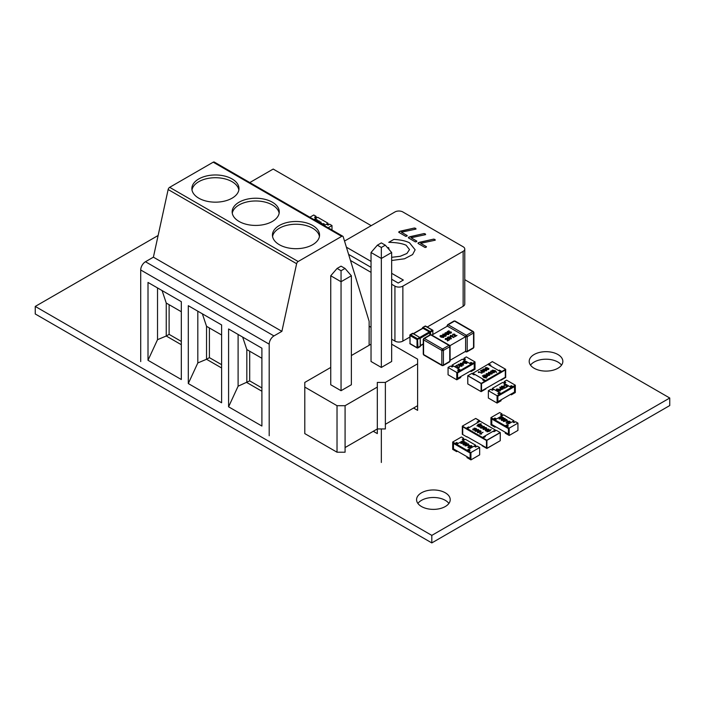 <?xml version="1.0" encoding="UTF-8"?>
<svg xmlns="http://www.w3.org/2000/svg" width="705" height="705" viewBox="0 0 705 705"><rect width="100%" height="100%" fill="white"/><g stroke="black" fill="none" stroke-linecap="round" stroke-linejoin="round"><path stroke-width="1.06" d="M371.218 225.662L273.188 169.059L249.808 182.56M158.123 235.496L35.25 306.428L431.812 535.386L669.75 398.017L464.78 279.673M431.812 535.386L431.812 542.921L35.25 313.972L35.25 306.428M431.812 542.921L669.75 405.551L669.75 398.017M561.533 365.146A16.823 9.711 0 0 0 546.023 359.206A16.823 9.711 0 0 0 530.512 365.146M534.126 368.248A16.823 9.711 0 0 0 552.464 370.354A16.823 9.711 0 0 0 562.846 361.383A16.823 9.711 0 0 0 546.023 351.672A16.823 9.711 0 0 0 529.199 361.383A16.823 9.711 0 0 0 534.126 368.248M448.909 503.44A16.823 9.711 0 0 0 433.399 497.492A16.823 9.711 0 0 0 417.889 503.44M421.502 506.534A16.823 9.711 0 0 0 439.841 508.64A16.823 9.711 0 0 0 450.222 499.669A16.823 9.711 0 0 0 433.399 489.957A16.823 9.711 0 0 0 416.576 499.669A16.823 9.711 0 0 0 421.502 506.534M407.208 235.576L405.807 236.387L398.774 232.315L398.977 231.645L414.39 228.006L415.73 228.367L416.02 229.072L401.409 232.218L407.208 235.567L406.856 236.184M398.774 232.315L400.237 231.178L414.39 228.023L416.02 229.072L415.73 228.385M416.831 241.128L415.43 241.938L408.398 237.867L408.6 237.206L424.013 233.558L425.353 233.919L425.635 234.624L411.033 237.779L416.831 241.119L416.479 241.744M408.398 237.867L409.861 236.73L424.013 233.575L425.635 234.624L425.353 233.937M420.656 243.331L426.454 246.697L426.102 247.296L425.053 247.49L418.021 243.428L418.224 242.758L433.637 239.118L434.976 239.48L435.258 240.176L420.656 243.331L426.454 246.68M426.454 246.688L426.102 247.296M418.021 243.428L419.484 242.282L433.637 239.136L435.258 240.176L434.976 239.497M409.852 337.06L402.863 341.097L402.863 286.151L463.141 251.341A5.605 3.234 180 0 0 464.78 249.059A5.605 3.234 180 0 0 463.141 246.768L402.863 211.967A5.605 3.234 180 0 0 394.932 211.967L344.525 241.066M350.482 260.48L371.033 272.35M391.654 284.256L394.932 286.151L394.932 341.097L391.654 339.202M402.863 286.151A5.605 3.234 180 0 1 394.932 286.151M403.33 280.061L391.654 273.32L403.348 280.052L398.202 283.031L391.654 279.25M371.033 267.345L348.614 254.399M346.393 247.173L371.033 261.396M391.654 257.299L400.132 256.312L406.908 253.474L409.499 249.579L406.115 245.234C402.255 243.454 396.466 242.485 388.763 242.335L393.866 239.383C400.837 239.832 406.08 240.995 409.596 242.881L415.13 249.79L412.592 254.575L404.503 258.779L391.654 260.489M387.433 247.64L388.658 247.614L389.081 249.535L388.658 247.614L387.45 247.658M401.409 232.218L407.208 235.585M411.033 237.779L416.831 241.136M463.141 251.341L463.141 306.296L427.239 327.023M371.033 327.296L369.129 326.204M371.033 261.414L346.402 247.199M415.13 249.799L409.596 242.899C406.08 241.013 400.837 239.85 393.866 239.4L388.781 242.335M409.499 249.579L406.908 253.492L400.132 256.329L391.654 257.316M463.141 306.296A5.605 3.234 0 0 0 464.78 304.005L464.78 249.059M394.932 341.097A5.605 3.234 0 0 0 402.863 341.097M369.129 345.283L369.129 321.269L343.212 236.792A2.247 1.295 120 0 0 342.815 236.254A2.247 1.295 120 0 0 341.696 236.369L298.153 261.511A2.247 1.295 120 0 0 296.629 263.714L281.885 331.341L153.399 257.166L168.143 189.53A2.247 1.295 -60 0 1 169.667 187.327L213.21 162.185A2.247 1.295 -60 0 1 214.329 162.079L342.815 236.254M140.709 361.568L140.709 269.98A6.733 3.886 -60 0 1 145.468 261.74L153.399 257.166M281.885 331.341L273.954 335.924A6.733 3.886 120 0 0 269.195 344.163L269.195 435.752M148.006 360.281L181.317 379.519L181.317 301.669L148.006 282.441L148.006 360.281L157.523 339.678L166.248 336.012L181.317 344.719M188.297 383.546L221.608 402.775L221.608 324.935L188.297 305.697L188.297 383.546L197.814 362.943L206.539 359.277L221.608 367.975M228.587 328.962L228.587 406.811L261.899 426.04L261.899 348.191L228.587 328.962M232.077 198.184A23.556 13.598 180 0 1 206.406 201.128A23.556 13.598 180 0 1 191.866 188.57A23.556 13.598 180 0 1 198.766 178.955A23.556 13.598 180 0 1 224.437 176.003A23.556 13.598 180 0 1 238.977 188.57A23.556 13.598 180 0 1 232.077 198.184M272.368 221.44A23.556 13.598 180 0 1 246.697 224.393A23.556 13.598 180 0 1 232.156 211.826A23.556 13.598 180 0 1 239.057 202.212A23.556 13.598 180 0 1 264.727 199.268A23.556 13.598 180 0 1 279.268 211.826A23.556 13.598 180 0 1 272.368 221.44M312.659 244.706A23.556 13.598 180 0 1 286.988 247.658A23.556 13.598 180 0 1 272.447 235.091A23.556 13.598 180 0 1 279.347 225.477A23.556 13.598 180 0 1 305.018 222.524A23.556 13.598 180 0 1 319.559 235.091A23.556 13.598 180 0 1 312.659 244.706M238.854 189.945A23.556 13.598 0 0 0 223.326 178.506A23.556 13.598 0 0 0 198.766 181.696A23.556 13.598 0 0 0 191.989 189.945M279.145 213.201A23.556 13.598 0 0 0 263.617 201.762A23.556 13.598 0 0 0 239.057 204.961A23.556 13.598 0 0 0 232.28 213.201M319.435 236.466A23.556 13.598 0 0 0 303.908 225.027A23.556 13.598 0 0 0 279.347 228.226A23.556 13.598 0 0 0 272.571 236.466M162.079 290.566L166.248 303.044L181.317 311.742M181.317 341.414L169.112 334.364L169.112 304.701M169.112 334.364L166.248 336.012L166.248 303.044M157.523 287.931L157.523 339.678M197.814 311.196L197.814 362.943M202.37 313.822L206.539 326.309L206.539 359.277L209.403 357.629L209.403 327.957M206.539 326.309L221.608 335.007M221.608 364.67L209.403 357.629M228.587 406.811L238.105 386.199L238.105 334.461M261.899 387.935L249.693 380.885L238.105 386.199M261.899 391.24L246.829 382.542L246.829 349.565L261.899 358.272M249.693 380.885L249.693 351.222M242.661 337.087L246.829 349.565M341.053 390.702L351.363 384.754L351.363 275.77L341.053 281.727L341.053 390.702L330.742 384.754L330.742 275.77L337.087 268.446L341.053 266.155L345.018 268.446L351.363 275.77M381.343 367.446L391.654 361.489L391.654 252.505L381.343 258.462L381.343 367.446L371.033 361.489L371.033 252.505L377.378 245.181L381.343 242.89L385.309 245.181L391.654 252.505M391.654 344.181L417.607 359.162L417.607 363.815L385.371 382.427L377.316 382.427L377.316 387.08L345.08 405.692L337.025 405.692L304.789 387.08L304.789 382.427L330.742 367.446M371.033 344.181L351.363 355.54M345.08 405.692L345.08 447.56L377.316 428.948L377.316 387.08M304.789 387.08L304.789 433.601L337.025 452.213L337.025 405.692M385.371 382.427L385.371 424.295L417.607 405.692L417.607 363.815M337.025 452.213L345.08 452.213L345.08 447.56M385.371 424.295L385.371 428.948L377.316 428.948L377.316 433.601L373.28 431.275M413.571 408.019L417.607 410.345L417.607 405.692M345.018 268.446L341.053 270.729L341.053 281.727L330.742 275.77M337.087 268.446L341.053 270.729M385.309 245.181L381.343 247.473L381.343 258.462L371.033 252.505M377.378 245.181L381.343 247.473M381.343 462.471L381.343 428.948M457.448 443.859L456.655 443.401L455.069 444.317L453.482 443.401L453.482 448.9L453.482 443.401L470.138 453.015L470.138 458.514L466.966 456.681L466.966 457.598L470.931 459.889L479.656 454.848L479.656 447.525L470.931 452.557L470.931 459.889M476.483 446.609L475.69 446.15L474.897 446.609M464.586 439.735L463.793 439.277L463.793 438.36L462.207 439.277L463.793 440.193L458.241 443.401L456.655 442.484L455.069 443.401L455.069 444.317M457.448 451.182L456.655 451.641L456.655 450.724L453.482 448.9L470.138 458.514L470.138 453.015L468.552 452.099L468.552 451.182L470.138 450.266L468.552 449.358L474.104 446.15L475.69 447.067L477.276 446.15L479.656 447.525M468.552 449.358L468.552 450.266L469.345 450.724M470.931 452.557L468.552 451.182M463.793 438.36L461.414 436.994L452.689 442.026L452.689 449.358L456.655 451.641M463 439.735L463.793 439.277M452.689 442.026L455.069 443.401M456.655 443.401L456.655 442.484M465.247 442.07L461.132 442.335L461.176 443.101L462.929 443.269L460.841 443.278L460.823 442.185L464.242 441.868L463.097 440.828L465.247 442.255L461.132 442.511L461.176 443.286M462.929 443.269L460.841 443.463L460.823 442.185M463.943 441.868L462.771 441.013M467.089 443.445L466.71 442.819L466.102 444.388L463.379 444.74L462.991 444.282M466.71 443.004L466.102 444.573L463.379 444.925L462.982 444.379M471.971 446.265L471.592 445.639L470.984 447.208L468.261 447.56L467.873 447.102M471.592 445.816L470.984 447.393L468.261 447.745L467.864 447.199M468.552 450.266L466.966 451.182L456.655 445.234L456.655 444.317L465.379 439.277L475.69 445.234L475.69 446.15M456.655 444.317L466.966 450.266L475.69 445.234M469.398 445.304L465.088 445.912L468.34 443.85L467.891 444.441L469.398 445.304L465.088 445.727M468.622 444.018L468.049 444.529M466.966 451.182L466.966 450.266M468.261 447.745L468.834 445.965L471.592 445.639M470.702 447.049L471.257 445.816L470.032 445.736L468.569 447.367L470.702 447.049M471.53 446.221L469.116 446.318L468.569 447.552M468.517 445.172L467.565 444.626L466.19 445.419L468.517 445.172M468.243 445.199L467.565 444.811L466.578 445.384M463.379 444.925L463.952 443.145L466.71 442.819M465.82 444.229L466.375 442.996L465.15 442.925L463.696 444.547L465.82 444.229M466.648 443.401L464.234 443.498L463.696 444.732M461.176 443.101L461.132 442.511M482.149 445.666L486.512 448.001L486.512 440.493L486.512 447.816L466.922 436.695M486.476 447.895L486.476 440.51L466.604 429.089L480.087 421.193L495.315 429.988L482.467 437.408L467.239 428.614M466.675 429.037L462.559 426.666L462.559 434.174M462.718 426.798L462.718 434.086M479.911 421.299L477.664 422.251M495.915 430.535L493.923 431.636M462.718 426.754L466.128 428.728L462.321 426.252L462.321 434.315L466.922 436.968M468.887 427.662L466.128 428.728M484.89 436.906L482.546 438.202M495.315 429.988L495.871 430.508M466.287 428.816L468.587 427.486M482.467 438.246L482.467 437.408M484.846 436.88L484.617 436.192L493.183 431.248L493.967 431.698L493.324 431.328M469.204 427.477L468.587 426.939L466.208 428.314L462.348 426.111L462.321 434.218M477.267 422.022L477.964 422.427L477.153 421.995L479.532 420.621L475.725 418.426L462.348 426.111L475.646 418.47M479.867 433.98L483.04 432.262L480.651 433.637L481.233 434.139L479.867 433.98M479.664 432.218L477.867 432.491L477.831 431.954L477.867 432.473L479.664 432.2L478.281 431.46L479.717 430.632L480.704 430.852L481.092 431.513L480.272 432.306L477.541 432.65L477.426 431.707M475.857 429.865L478.404 429.53L477.823 431.002L475.276 431.337L475.857 429.865L478.404 429.53L478.783 430.015M475.276 431.337L474.888 430.843M472.923 429.971L472.791 429.028L474.042 428.904L474.192 428.085L476.536 428.719L474.773 429.327L474.544 430.05L472.923 429.971M474.042 428.904L474.192 428.085L474.042 428.922L472.791 429.054M474.773 429.327L474.544 430.05L474.773 429.327M487.19 431.804L491.165 429.512L489.913 431.081L487.19 431.804M486.186 429.415L488.732 429.081L488.151 430.552L485.604 430.896L486.186 429.415L488.732 429.081L489.111 429.574M485.604 430.896L485.216 430.394M485.287 429.054L483.489 429.327L483.454 428.79L483.489 429.31L485.287 429.028L483.903 428.296L485.34 427.468L486.327 427.688L486.714 428.349L485.895 429.142L483.163 429.486L483.048 428.543M481.48 426.701L484.027 426.366L483.445 427.838L480.889 428.173L481.48 426.701L484.027 426.366L484.405 426.851M480.889 428.173L480.51 427.679M478.483 425.864L480.704 424.745L482.141 425.538L481.815 426.067L481.374 425.177L480.14 425.194L480.361 426.005L478.651 426.375L480.281 426.904L479.4 427.071L478.157 426.331L479.391 425.335L479.541 425.767M482.141 425.556L481.815 426.067L482.141 425.556L480.704 424.762L479.391 425.335M481.409 425.846L481.374 425.177M478.88 426.102L478.88 426.666L479.876 426.675M481.18 423.749L478.58 424.533L477.206 426.04L478.193 424.313L481.18 423.749L478.193 424.331L476.941 425.899M484.617 436.192L485.401 436.651L483.022 438.017L486.829 440.22L500.153 432.526L496.346 430.332L493.967 431.698L493.262 431.257M483.022 432.271L479.585 433.822M481.541 433.98L480.651 433.637M480.704 430.87L479.717 430.649L478.281 431.46M476.536 428.737L474.192 428.102M491.156 429.53L489.526 430.878L486.926 431.671M486.327 427.706L485.34 427.486L483.903 428.314M480.343 426.014L479.876 425.564M480.405 431.037L479.964 432.042L478.801 431.522L479.964 432.042L480.405 431.037L478.801 431.504M478.096 429.715L476.289 431.266L475.426 430.764L476.289 431.24L478.096 429.697L478.254 430.129L477.382 429.609L475.426 430.746M474.245 429.204L472.993 429.521L473.689 429.953L474.245 429.204L473.689 429.953M474.58 429.037L474.597 428.332L474.58 429.037L475.311 429.116L474.58 429.037M476.034 428.711L475.311 429.133L475.743 428.34L474.403 428.587M488.424 429.266L486.617 430.817L485.745 430.314L486.617 430.799L488.424 429.248L488.583 429.68L487.71 429.16L485.745 430.297M486.027 427.864L485.586 428.878L484.423 428.358L485.586 428.878L486.027 427.864L484.423 428.332M483.718 426.534L481.912 428.094L481.039 427.591L481.912 428.076L483.718 426.534L481.876 426.922L481.198 428.005L481.039 427.591M473.187 429.266L473.689 429.927M495.721 419.431L494.928 418.973L493.341 419.889L491.755 418.973L491.755 424.472L491.755 418.973L508.411 428.596L508.411 434.086L505.238 432.253L505.238 433.17L509.204 435.461L517.928 430.42L517.928 423.097L509.204 428.138L509.204 435.461M514.756 422.18L513.963 421.722L513.17 422.18M502.859 415.315L502.066 414.857L502.066 413.941L500.479 414.857L502.066 415.774L496.514 418.973L494.928 418.065L493.341 418.973L493.341 419.889M495.721 426.763L494.928 427.221L494.928 426.305L491.755 424.472L508.411 434.086L508.411 428.596L506.825 427.679L506.825 426.763L508.411 425.846L506.825 424.93L512.376 421.722L513.963 422.639L515.549 421.722L517.928 423.097M506.825 424.93L506.825 425.846L507.618 426.305M509.204 428.138L506.825 426.763M502.066 413.941L499.686 412.566L490.962 417.607L490.962 424.93L494.928 427.221M501.273 415.315L502.066 414.857M490.962 417.607L493.341 418.973M494.928 418.973L494.928 418.065M503.529 417.642L499.413 417.906L499.457 418.673L501.211 418.84L499.114 418.858L499.105 417.757L502.524 417.439L501.37 416.399L503.529 417.827L499.413 418.091L499.457 418.858M501.211 418.84L499.114 419.034L499.105 417.757M502.216 417.448L501.043 416.584M505.362 419.026L504.991 418.391L504.383 419.969L501.652 420.321L501.264 419.854M504.991 418.576L504.383 420.154L501.652 420.497L501.255 419.951M510.244 421.837L509.865 421.211L509.266 422.788L506.534 423.132L506.146 422.674M509.865 421.396L509.266 422.965L506.534 423.317L506.137 422.771M506.825 425.846L505.238 426.763L494.928 420.806L494.928 419.889L503.652 414.857L513.963 420.806L513.963 421.722M494.928 419.889L505.238 425.846L513.963 420.806M507.679 420.885L503.361 421.493L506.622 419.431L506.172 420.013L507.679 420.885L503.361 421.308M506.904 419.59L506.331 420.11M505.238 426.763L505.238 425.846M506.534 423.317L507.107 421.537L509.865 421.211M508.975 422.621L509.53 421.396L508.305 421.317L506.851 422.947L508.975 422.621M509.803 421.793L507.388 421.89L506.851 423.123M506.789 420.753L505.846 420.206L504.472 421L506.789 420.753M506.525 420.779L505.846 420.383L504.859 420.955M501.652 420.497L502.224 418.726L504.991 418.391M504.093 419.801L504.657 418.576L503.432 418.497L501.969 420.127L504.093 419.801M504.93 418.973L502.506 419.07L501.969 420.312M499.457 418.673L499.413 418.091M328.821 224.631L328.028 224.172L327.235 224.631M316.924 217.757L316.131 217.299L316.131 216.382L314.545 217.299L316.131 218.215L313.848 219.537L317.717 217.299L328.028 223.256L328.028 224.172M328.125 227.777L331.993 225.547L331.993 230.015M328.028 223.256L324.159 225.485L326.441 224.172L328.028 225.089L329.614 224.172L331.993 225.547M316.131 216.382L313.751 215.007L309.883 217.246M315.338 217.757L316.131 217.299M316.281 219.889L315.117 219.211L315.435 218.841L317.594 220.268L315.205 220.312M319.435 221.467L319.057 220.841L318.449 222.41M319.057 221.018L318.449 222.595M324.318 224.287L323.939 223.652L323.331 225.23M323.939 223.838L323.331 225.415M319.294 222.674L320.687 221.872L320.237 222.463L321.744 223.326L320.898 223.6M320.969 222.04L320.396 222.551M321.172 223.987L323.939 223.652M323.049 225.071L323.604 223.838L321.462 224.155M323.877 224.243L321.462 224.331M321.744 223.326L320.625 223.45M320.29 223.256L319.576 222.842M320.59 223.221L319.735 222.93M316.298 221.167L319.057 220.841M318.166 222.251L318.722 221.018L316.58 221.335M318.995 221.423L316.58 221.52M317.594 220.092L315.047 220.224M314.527 219.925L316.589 219.881L315.117 219.035M456.787 372.478L456.787 379.801L448.063 374.769L448.063 367.437L456.787 372.478L459.166 371.103L459.166 372.02L457.58 372.936L457.58 378.426L457.58 372.936L474.236 363.322L474.236 368.812L471.063 370.645L471.063 371.561L470.27 371.103M464.718 359.656L463.925 359.197L463.132 359.656M458.373 370.645L459.166 370.187L460.753 371.103L460.753 370.187L452.028 365.146L452.028 366.062L451.235 366.521M456.787 379.801L460.753 377.51L460.753 376.593L457.58 378.426L474.236 368.812L474.236 363.322L472.65 364.238L472.65 363.322L471.063 362.405L469.477 363.322L463.925 360.114L465.512 359.197L463.925 358.281L466.305 356.906L475.029 361.947L475.029 369.27L471.063 371.561M470.27 363.78L471.063 363.322L472.65 364.238M475.029 361.947L472.65 363.322M463.925 359.197L463.925 358.281M471.063 363.322L471.063 362.405M448.063 367.437L450.442 366.062L452.028 366.979L453.615 366.062L459.166 369.27L457.58 370.187L459.166 371.103M459.166 370.187L459.166 369.27M458.964 367.569L459.246 366.38L459.272 367.772L457.369 367.781L456.822 365.807L455.016 366.468L457.175 365.04L457.633 367.42L458.964 367.393L458.964 366.547L458.964 367.393M459.246 366.565L459.272 367.772L459.246 366.565M462.189 365.675L461.81 366.309L459.043 365.974L458.47 364.379M458.47 364.194L461.202 364.547L461.81 366.124L459.043 365.789L458.47 364.194L458.083 364.846M467.071 362.855L466.692 363.489L463.925 363.154L463.352 361.559M463.352 361.374L466.084 361.727L466.692 363.304L463.925 362.969L463.352 361.374L462.965 362.026M460.753 370.187L471.063 364.238L462.339 359.197L452.028 365.146M463.582 365.102L460.955 364.256L460.268 363.251L461.282 363.516L462.788 362.643L463.582 365.102L460.629 363.886M460.841 363.771L460.268 363.251M452.028 366.062L452.822 366.521M460.753 371.103L471.063 365.146L471.063 364.238M467.08 362.943L466.692 363.489M466.358 363.119L465.793 361.894L463.67 361.568L464.207 362.811L466.631 362.723M466.358 363.304L465.793 362.079L463.67 361.568L463.537 362.282M463.67 361.753L463.537 362.458M462.55 363.154L461.608 363.701L462.982 364.494L462.55 363.154L461.766 363.789M462.912 364.459L462.55 363.339M462.198 365.763L461.81 366.309M461.475 365.939L460.92 364.714L458.788 364.388L459.334 365.631L461.749 365.543M461.475 366.124L460.92 364.89L458.788 364.388L458.655 365.093M458.788 364.573L458.655 365.278M459.246 366.38L459.272 367.587L457.369 367.596L456.822 365.622L455.342 366.653M510.561 387.036L511.354 386.578L512.94 387.494L514.527 386.578L514.527 392.077L514.527 386.578L497.871 396.192L497.871 401.691L501.043 399.858L501.043 400.775L497.078 403.066L488.353 398.025L488.353 390.702L490.733 389.327L492.319 390.244L493.905 389.327L499.457 392.535L497.871 393.452L499.457 394.368L497.078 395.734L497.078 403.066M503.423 382.921L504.216 382.462L504.216 381.546L506.595 380.171L515.32 385.203L515.32 392.535L511.354 394.826L511.354 393.91L514.527 392.077L497.871 401.691L497.871 396.192L499.457 395.276L499.457 394.368M493.112 389.786L492.319 389.327L491.526 389.786M497.078 395.734L488.353 390.702M498.664 393.91L499.457 393.452L499.457 392.535M511.354 394.826L510.561 394.368M504.216 382.462L505.009 382.921M515.32 385.203L512.94 386.578L511.354 385.661L509.768 386.578L504.216 383.37L505.802 382.462L504.216 381.546M512.94 387.494L512.94 386.578M511.354 386.578L511.354 385.661M505.758 385.045L504.419 385.071L504.137 386.084L504.11 384.692L506.014 384.683L506.56 386.657L508.367 385.996L506.208 387.424L505.758 384.86L504.419 385.071M505.3 387.618L504.912 388.27L502.18 387.917L501.572 386.34M501.572 386.155L504.339 386.49L504.912 388.085L502.18 387.732L501.572 386.155L501.193 386.789M500.418 390.438L500.03 391.081L497.307 390.737L496.699 389.16M496.699 388.975L499.457 389.31L500.03 390.905L497.307 390.552L496.699 388.975L496.32 389.609M492.319 389.327L492.319 388.411L502.63 382.462L511.354 387.494L501.043 393.452L501.043 394.368L499.457 393.452M492.319 388.411L501.043 393.452M503.114 389.028L500.594 389.821L499.863 387.142L503.114 389.028L502.101 388.763L500.594 389.636L499.81 387.177M511.354 387.494L511.354 388.411L501.043 394.368M500.427 390.526L500.03 391.081M499.713 390.887L499.175 389.654L497.034 389.336L497.589 390.385L499.713 390.711L499.175 389.468L496.752 389.557M499.713 390.711L499.854 390.182M500.832 389.125L501.775 388.578L500.4 387.785L500.832 389.125M501.616 388.666L500.471 388.006M505.309 387.706L504.912 388.27M504.595 388.076L504.057 386.833L501.907 386.525L502.471 387.565L504.595 387.891L504.057 386.648L501.634 386.737M504.595 387.891L504.727 387.362M504.11 384.692L504.419 385.917M508.367 385.996L506.208 387.239L506.128 385.952M506.128 385.767L505.758 384.86M505.291 369.975L505.291 377.263L481.524 390.975M472.086 373.712L487.922 364.37L500.77 371.791L501.405 372.266L485.542 381.423L483.11 380.083M488.089 364.476L492.205 361.647M500.576 379.977L505.45 377.351L505.45 369.843L501.881 371.905L505.291 369.931M501.334 372.214L499.114 370.839M481.497 383.67L485.066 381.608L481.497 383.67L481.497 391.178L481.497 383.67M490.345 365.428L488.398 364.3M474.086 374.813L472.138 373.685M481.497 390.993L485.86 388.843M501.881 371.905L505.688 369.429L505.688 377.492L501.088 379.872M474.676 374.505L474.042 374.875L474.817 374.425L483.383 379.369L483.163 380.057M485.542 381.423L485.542 380.585L472.694 373.165M498.796 370.654L499.422 370.663M500.77 371.791L485.542 380.585M490.072 365.622L490.856 365.172L488.477 363.798L490.662 365.243M501.722 371.993L499.422 370.116L501.801 371.491L505.608 369.297L492.363 361.647M478.616 371.667L482 373.271L479.224 372.117L478.66 372.628L478.616 371.667L478.351 372.469M482.158 370.486L481.233 370.513L481.718 371.544L482.996 370.751L484.432 371.579L482.899 372.372L481.541 371.905L480.942 370.328L482.158 370.486M481.233 370.513L481.718 371.561L482.07 370.962L481.718 371.561M484.432 371.597L484.044 372.152L483.956 371.024L482.07 370.962M480.528 370.865L481.709 370.099M485.771 369.358L486.344 370.83L483.797 370.495L483.216 369.023L485.771 369.358L483.216 369.023L482.837 369.508M486.723 370.337L486.344 370.83M487.199 367.596L487.428 368.301L487.199 367.596L485.569 367.675L487.199 367.578L487.428 368.301L488.838 368.389L488.697 369.464L486.847 369.543L486.688 368.724L485.437 368.592L485.569 367.657L485.437 368.609M485.437 368.592L485.137 368.142M482.396 375.897L484.027 377.245L486.626 378.03L483.648 377.466L482.661 375.739M486.547 375.324L487.12 376.796L484.573 376.461L483.991 374.981L486.547 375.324L483.991 374.981L483.612 375.465M487.508 376.294L487.12 376.796M487.64 373.738L486.714 373.756L487.199 374.796L488.477 373.994L489.913 374.822L488.38 375.615L487.023 375.157L486.424 373.579L487.64 373.738M486.714 373.756L487.199 374.813L487.56 374.205L487.199 374.796M489.913 374.84L489.526 375.395L489.437 374.267L487.56 374.205M486.009 374.108L488.045 373.518M491.253 372.601L491.826 374.073L489.279 373.738L488.697 372.266L491.253 372.601L488.697 372.266L488.318 372.751M492.213 373.579L491.826 374.073M492.945 371.156L494.231 371.588L494.179 372.707L492.337 372.786L494.126 372.178L492.434 371.949L491.79 370.962L490.883 371.905L491.006 370.927L492.68 370.865L491.006 370.945L490.883 371.923M494.231 371.606L494.628 372.143L492.883 371.491M494.126 372.222L492.742 372.557M492.266 371.112L492.152 371.782M491.323 371.112L491.288 371.667M490.883 371.905L490.592 371.394M496.346 372.425L494.98 370.918L492.381 370.134L495.368 370.698L496.346 372.425M474.747 374.434L474.042 374.84L471.715 373.5L474.042 374.875L471.663 373.509L467.856 375.703L481.18 383.397L484.987 381.202L482.608 379.828L483.383 379.369M481.982 373.28L478.633 371.676M482.564 370.275L481.709 370.116M488.838 368.407L487.428 368.301M486.626 378.047L484.027 377.263L482.661 375.756M496.611 372.284L495.368 370.715L492.407 370.134M483.93 371.632L482.996 372.099L482.017 371.738L482.317 371.191L482.017 371.738L482.317 371.191L482.017 371.72L482.996 372.081L483.93 371.632L482.317 371.174M486.194 370.231L485.331 370.751L483.515 369.208L485.331 370.733L486.194 370.231L483.515 369.208M486.794 367.807L486.891 368.442L486.794 367.825L486.891 368.442L485.639 368.116L486.891 368.424L486.344 367.693L485.639 368.133M488.442 368.644L487.816 369.473L487.058 369.032L488.389 369.288L488.442 368.627L487.058 369.032M486.979 376.214L486.106 376.717L484.3 375.166L486.106 376.699L486.979 376.197L486.82 376.629L486.142 375.545L484.3 375.166M489.411 374.893L488.477 375.342L487.499 374.989L487.798 374.434L487.499 374.989L488.477 375.324L489.411 374.875L488.406 374.293L487.499 374.972L487.798 374.417M491.685 373.483L490.812 374.002L489.006 372.451L490.812 373.976L491.685 373.483L489.719 372.346L488.847 372.866L489.006 372.434M422.506 328.548L423.141 327.446L430.12 331.473L432.341 330.196L425.362 326.168L422.806 327.411L422.471 327.975L422.982 328.274L413.597 333.685M419.933 337.36L429.327 331.932L422.982 328.274L423.432 327.649M429.803 334.981L429.803 332.76L420.409 338.18M429.777 331.306L429.327 331.932L429.671 332.293L430.12 331.473L430.596 332.302L430.57 334.637M419.722 346.64L420.224 345.979L420.198 338.303L419.431 337.281L413.086 333.624L412.266 333.729M432.817 334.54L432.817 331.015L429.671 332.293L430.57 332.681M420.312 345.926L417.977 347.644L417.501 338.761L419.722 337.483L420.356 338.215M413.086 333.624L410.521 334.734L417.501 338.761L417.025 339.59L410.046 335.562L410.046 343.617L417.025 347.644L417.025 339.59L420.392 338.012A0.67 0.67 0 0 0 420.083 337.457L419.88 337.387M410.046 343.071L409.852 335.28A0.67 0.67 0 0 1 410.187 334.699L410.046 335.562L410.187 334.699L412.407 333.421A0.67 0.67 0 0 1 413.06 333.412L413.183 333.58M449.526 345.952L450.09 346.278A1.119 0.643 180 0 0 449.755 345.82A1.119 0.643 120 0 0 449.526 345.309A1.119 0.643 120 0 0 448.962 345.362A1.119 0.643 60 0 1 449.526 345.952A1.119 0.643 60 0 1 449.755 346.737L449.755 361.392A1.119 0.643 60 0 1 449.526 361.903L443.181 365.569A1.119 0.643 60 0 0 443.41 365.058A1.119 0.643 180 0 1 441.824 365.058L423.582 354.518A1.119 0.643 180 0 1 423.256 354.06L423.82 355.038L442.061 365.569A1.119 0.643 -60 0 1 441.824 365.058L441.824 350.403L423.582 339.872A1.119 0.643 180 0 1 423.256 339.413L423.256 354.06M466.974 335.88A1.119 0.643 -120 0 0 466.41 335.289A1.119 0.643 120 0 0 465.855 335.88L466.974 335.88A1.119 0.643 -120 0 1 467.203 336.664A1.119 0.643 180 0 1 465.617 336.664L465.617 351.319L450.09 360.281M442.617 349.028A1.119 0.643 60 0 1 443.181 349.618A1.119 0.643 60 0 1 443.41 350.403A1.119 0.643 180 0 1 441.824 350.403A1.119 0.643 -60 0 1 442.061 349.618A1.119 0.643 -60 0 1 442.617 349.028L448.962 345.362L430.72 334.831L424.375 338.497L442.617 349.028M473.319 332.222L473.883 332.54L473.319 331.57A1.119 0.643 120 0 1 473.548 332.081A1.119 0.643 180 0 1 473.883 332.54A1.119 0.643 180 0 1 473.548 332.998A1.119 0.643 -120 0 0 473.319 332.222A1.119 0.643 -120 0 0 472.755 331.623L466.41 335.289L448.168 324.758A1.119 0.643 -120 0 0 447.613 324.705L447.049 326.318M449.931 345.714L465.617 336.664L447.375 326.133A1.119 0.643 180 0 1 447.049 325.675M431.848 335.104L447.375 326.133A1.119 0.643 120 0 1 447.613 325.349A1.119 0.643 120 0 1 448.168 324.758L454.513 321.092A1.119 0.643 -120 0 0 453.958 321.039L447.613 324.705M450.09 346.278L450.09 360.934A1.119 0.643 180 0 1 449.755 361.392L443.41 365.058L443.41 350.403L449.755 346.737A1.119 0.643 180 0 0 450.09 346.278L449.526 345.309L431.284 334.778A1.119 0.643 120 0 0 430.72 334.831A1.119 0.643 60 0 0 430.165 334.778L423.82 338.435A1.119 0.643 60 0 1 424.375 338.497A1.119 0.643 120 0 0 423.82 339.087A1.119 0.643 120 0 0 423.582 339.872L423.582 354.518A1.119 0.643 120 0 0 423.82 355.038M465.617 351.319A1.119 0.643 0 0 0 467.203 351.319L467.203 336.664L473.548 332.998L473.548 347.653A1.119 0.643 0 0 0 473.883 347.195L473.319 348.164A1.119 0.643 -120 0 0 473.548 347.653L467.203 351.319A1.119 0.643 -120 0 1 466.974 351.83A1.119 0.643 -120 0 1 466.41 351.777A1.119 0.643 -60 0 1 465.855 351.83A1.119 0.643 -60 0 1 465.617 351.319M456.955 335.465L454.831 336.699L454.337 334.805L453.262 334.514L452.654 335.36L452.769 334.214L454.654 334.117L455.183 335.836L455.148 334.796L455.183 335.818L456.955 335.448L454.831 336.682L454.337 334.787L453.262 334.496L452.654 335.342L452.769 334.196M454.346 335.668L454.337 334.787M454.002 337.175L453.385 337.528L451.103 336.206L450.777 336.928L450.222 336.611L450.812 335.324L454.002 337.157L453.385 337.528L451.103 336.188L450.777 336.911L450.319 335.606L450.222 336.593M448.926 334.011L448.53 334.628L445.877 334.267L444.899 333.342L446.344 332.522L448.926 334.011L448.53 334.611L445.877 334.285L444.899 333.368L445.296 332.742M446.133 334.857L446.089 336.038L444.071 336.1L443.798 335.324L442.687 335.21L442.819 334.188L444.591 334.091L444.811 334.725L446.133 334.857L446.089 336.038L445.146 336.329L442.687 335.192L442.819 334.17L442.687 335.21L442.819 334.17M444.591 334.108L444.811 334.743L444.591 334.108M444 336.858L443.604 337.475L440.951 337.113L439.973 336.188L441.418 335.36L444 336.858L443.604 337.475L440.951 337.131L439.973 336.206L440.361 335.589M451.464 332.434L451.024 333.192L449.103 333.298L450.539 332.901L450.372 332.275L448.512 332.866L447.173 331.738L448.785 330.786L449.349 331.121L448.213 331.791L448.644 332.152L450.988 331.896L451.464 332.434L451.024 333.192L449.103 333.28M449.57 339.739L447.437 340.964L446.944 339.07L445.868 338.779L445.269 339.625L445.375 338.462L447.261 338.391L447.798 340.11L447.754 339.061L447.798 340.092L449.57 339.722L447.437 340.947L446.944 339.052L445.868 338.761L445.269 339.607L445.375 338.462M446.952 339.933L446.944 339.052M451.456 338.321L451.059 338.938L448.406 338.576L447.428 337.651L448.873 336.823L451.456 338.321L451.059 338.92L448.406 338.594L447.428 337.669L447.825 337.052M455.148 334.778L455.183 335.818L455.148 334.778M453.324 335.042L453.262 334.514M444.071 336.082L443.798 335.307L444.071 336.082M444.591 334.091L444.811 334.725M449.349 331.138L448.204 331.782M450.539 332.901L450.372 332.275L449.314 332.205L448.512 332.848L447.173 331.72M447.754 339.043L447.798 340.092L447.754 339.043M445.93 339.317L445.868 338.779M446.521 333.906L445.798 333.042L447.305 333.447L448.027 334.32L446.521 333.906M445.789 333.412L447.305 333.447L448.027 334.32M444.608 335.712L444.564 335.166L445.498 335.201L445.595 335.756L444.608 335.712L444.564 335.166L445.498 335.201L445.595 335.756M443.304 334.893L444.071 334.893M441.594 336.752L440.872 335.888L442.379 336.294L443.092 337.166L441.594 336.752M440.863 336.259L442.379 336.294M443.11 336.805L442.379 336.311M449.05 338.215L448.327 337.351L449.834 337.757L450.557 338.629L449.05 338.215M448.318 337.721L449.834 337.757M423.582 338.955A1.119 0.643 60 0 1 423.82 338.435L423.256 339.413M450.565 338.268L449.834 337.774M213.21 162.185L341.696 236.369M140.709 269.98L269.195 344.163M273.954 335.924L145.468 261.74M168.143 189.53L296.629 263.714M298.153 261.511L169.667 187.327M484.599 436.369L485.207 436.721M485.287 436.677L482.907 438.113L486.908 440.352L486.75 448.415L482.149 445.763L486.908 448.415L486.908 440.352L500.233 432.667L500.233 440.722L486.75 448.415M482.114 445.375L486.882 448.468L500.268 440.678L486.908 448.415M477.347 422.066L479.532 420.621L479.611 421.123M496.267 430.376L493.967 431.698L496.267 430.376M469.363 427.389L468.587 426.939M496.426 430.376L500.268 432.614L500.233 440.634M475.804 418.47L479.647 421.052M500.929 380.145L505.688 377.395M481.259 391.592L485.86 388.94L481.259 391.592L481.259 383.538L485.066 381.608L482.713 379.854M481.101 391.592L467.794 383.952L467.794 375.695L481.101 383.538L481.101 391.592L467.794 383.952L481.118 391.645L485.886 388.552M482.793 379.898L483.401 379.546M488.362 364.229L492.337 361.594L505.661 369.288L505.714 377.439L501.088 380.145M498.638 370.566L499.422 370.116M471.583 373.553L467.741 375.791L467.776 383.811M420.418 345.503L423.256 343.864M432.341 330.196L433.02 330.742A0.67 0.67 0 0 0 432.685 330.16L432.341 330.196M424.886 326.441L425.838 326.441M433.02 334.426L432.685 330.16L425.705 326.133A0.67 0.67 0 0 0 425.027 326.133L422.806 327.411A0.67 0.67 0 0 0 422.471 327.975L422.445 328.38M417.501 347.926L417.977 347.644L417.025 347.644L417.501 347.926M410.521 343.89L409.852 343.344A0.67 0.67 0 0 0 410.187 343.925L417.166 347.953A0.67 0.67 0 0 0 417.836 347.953L420.057 346.675A0.67 0.67 0 0 0 420.392 346.111L420.356 345.538M420.224 345.979L423.256 344.093M420.224 338.656L420.418 345.706M419.431 337.281L413.535 333.729M442.061 349.618L443.181 349.618M473.319 331.57A1.119 0.643 120 0 0 472.755 331.623L454.513 321.092A1.119 0.643 120 0 1 455.077 321.039L473.319 331.57M442.617 365.507A1.119 0.643 -60 0 1 442.061 365.569L443.181 365.569M465.855 335.88A1.119 0.643 120 0 0 465.617 336.664M462.639 426.745L466.208 428.807M481.524 391.072L481.524 383.687L485.093 381.625M501.801 371.984L505.37 369.922M490.046 365.604L490.742 365.199M413.403 333.58L422.648 328.239M473.319 348.164L466.974 351.83L465.291 351.504M450.09 360.934L449.526 361.903M431.284 334.778L430.165 334.778M473.883 332.54L473.883 347.195M455.077 321.039L453.958 321.039"/></g></svg>
